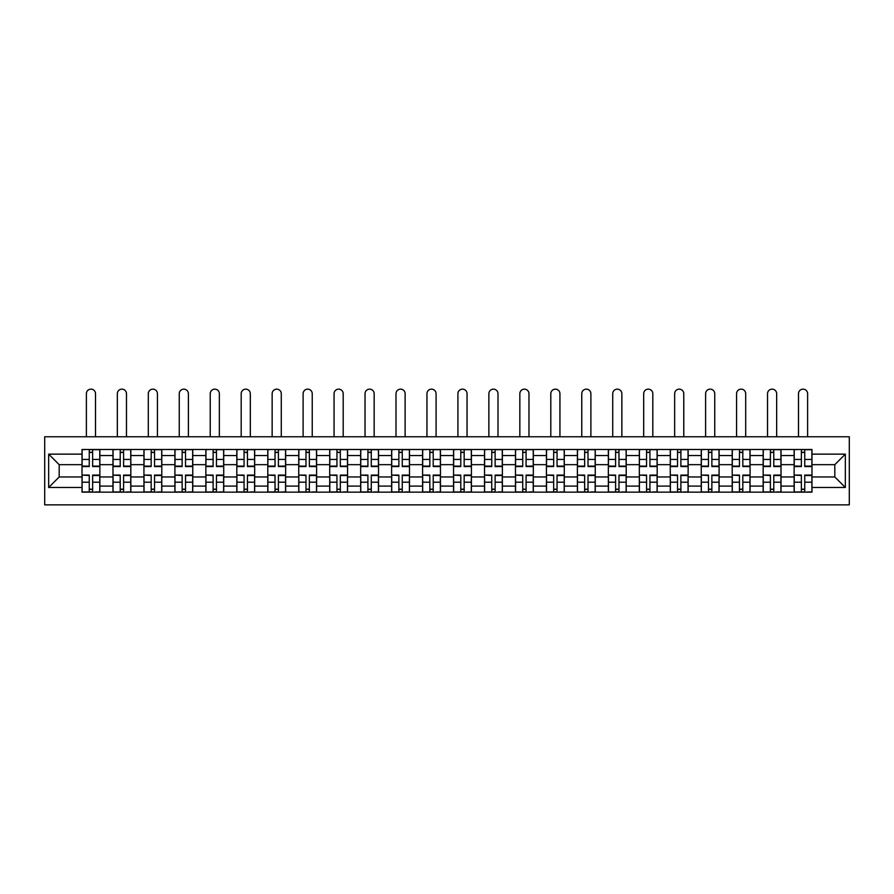 <?xml version="1.0" encoding="UTF-8"?>
<svg xmlns="http://www.w3.org/2000/svg" width="894" height="894" viewBox="0 0 894 894"><rect width="100%" height="100%" fill="white"/><g stroke="black" fill="none" stroke-linecap="round" stroke-linejoin="round"><path stroke-width="1.34" d="M44.7 504.853L849.3 504.853L849.3 436.775L44.7 436.775L44.7 504.853M112.979 492.147L112.979 455.538L99.871 455.538L99.871 492.147M99.871 455.538L99.871 449.481M112.979 455.538L112.979 449.481M130.837 449.481L130.837 492.147M143.934 492.147L143.934 449.481M161.803 449.481L161.803 492.147M174.9 492.147L174.9 449.481M192.758 449.481L192.758 492.147M205.855 492.147L205.855 449.481M223.723 449.481L223.723 492.147M236.821 492.147L236.821 449.481M254.678 449.481L254.678 492.147M267.787 492.147L267.787 449.481M285.644 449.481L285.644 492.147M298.741 492.147L298.741 449.481M316.61 449.481L316.61 492.147M329.707 492.147L329.707 449.481M347.565 449.481L347.565 492.147M360.662 492.147L360.662 449.481M378.531 449.481L378.531 492.147M391.628 492.147L391.628 449.481M409.486 449.481L409.486 492.147M422.583 492.147L422.583 449.481M440.451 449.481L440.451 492.147M453.549 492.147L453.549 449.481M471.417 449.481L471.417 492.147M484.514 492.147L484.514 449.481M502.372 449.481L502.372 492.147M515.469 492.147L515.469 449.481M533.338 449.481L533.338 492.147M546.435 492.147L546.435 449.481M564.293 449.481L564.293 492.147M577.39 492.147L577.39 449.481M595.259 449.481L595.259 492.147M608.356 492.147L608.356 449.481M626.213 449.481L626.213 492.147M639.322 492.147L639.322 449.481M657.179 449.481L657.179 492.147M670.276 492.147L670.276 449.481M688.145 449.481L688.145 492.147M701.242 492.147L701.242 449.481M719.1 449.481L719.1 492.147M732.197 492.147L732.197 449.481M750.066 449.481L750.066 492.147M763.163 492.147L763.163 449.481M781.021 449.481L781.021 492.147M794.129 492.147L794.129 449.481M794.129 476.971L781.021 476.971M763.163 476.971L750.066 476.971M732.197 476.971L719.1 476.971M701.242 476.971L688.145 476.971M670.276 476.971L657.179 476.971M639.322 476.971L626.213 476.971M608.356 476.971L595.259 476.971M577.39 476.971L564.293 476.971M546.435 476.971L533.338 476.971M515.469 476.971L502.372 476.971M484.514 476.971L471.417 476.971M453.549 476.971L440.451 476.971M422.583 476.971L409.486 476.971M391.628 476.971L378.531 476.971M360.662 476.971L347.565 476.971M329.707 476.971L316.61 476.971M298.741 476.971L285.644 476.971M267.787 476.971L254.678 476.971M236.821 476.971L223.723 476.971M205.855 476.971L192.758 476.971M174.9 476.971L161.803 476.971M143.934 476.971L130.837 476.971M112.979 476.971L99.871 476.971M794.129 464.668L781.021 464.668M763.163 464.668L750.066 464.668M732.197 464.668L719.1 464.668M701.242 464.668L688.145 464.668M670.276 464.668L657.179 464.668M639.322 464.668L626.213 464.668M608.356 464.668L595.259 464.668M577.39 464.668L564.293 464.668M546.435 464.668L533.338 464.668M515.469 464.668L502.372 464.668M484.514 464.668L471.417 464.668M453.549 464.668L440.451 464.668M422.583 464.668L409.486 464.668M391.628 464.668L378.531 464.668M360.662 464.668L347.565 464.668M329.707 464.668L316.61 464.668M298.741 464.668L285.644 464.668M267.787 464.668L254.678 464.668M236.821 464.668L223.723 464.668M205.855 464.668L192.758 464.668M174.9 464.668L161.803 464.668M143.934 464.668L130.837 464.668M112.979 464.668L99.871 464.668M59.183 476.971L82.013 476.971L82.013 464.668L59.183 464.668L59.183 476.971L48.667 487.487L48.667 454.141L82.013 454.141L82.013 464.668M811.987 464.668L811.987 476.971L834.817 476.971L834.817 464.668L811.987 464.668L811.987 449.481L82.013 449.481L82.013 454.141M811.987 454.141L845.333 454.141L845.333 487.487L811.987 487.487L811.987 476.971M82.013 476.971L82.013 492.147L811.987 492.147L811.987 487.487M82.013 487.487L48.667 487.487M92.63 489.174L89.255 489.174M89.255 452.453L92.63 452.453M123.595 489.174L120.221 489.174M120.221 452.453L123.595 452.453M154.55 489.174L151.175 489.174M151.175 452.453L154.55 452.453M185.516 489.174L182.141 489.174M182.141 452.453L185.516 452.453M216.471 489.174L213.107 489.174M213.107 452.453L216.471 452.453M247.437 489.174L244.062 489.174M244.062 452.453L247.437 452.453M278.403 489.174L275.028 489.174M275.028 452.453L278.403 452.453M309.358 489.174L305.983 489.174M305.983 452.453L309.358 452.453M340.323 489.174L336.949 489.174M336.949 452.453L340.323 452.453M371.278 489.174L367.915 489.174M367.915 452.453L371.278 452.453M402.244 489.174L398.869 489.174M398.869 452.453L402.244 452.453M433.21 489.174L429.835 489.174M429.835 452.453L433.21 452.453M464.165 489.174L460.79 489.174M460.79 452.453L464.165 452.453M495.131 489.174L491.756 489.174M491.756 452.453L495.131 452.453M526.085 489.174L522.722 489.174M522.722 452.453L526.085 452.453M557.051 489.174L553.677 489.174M553.677 452.453L557.051 452.453M588.017 489.174L584.642 489.174M584.642 452.453L588.017 452.453M618.972 489.174L615.597 489.174M615.597 452.453L618.972 452.453M649.938 489.174L646.563 489.174M646.563 452.453L649.938 452.453M680.893 489.174L677.529 489.174M677.529 452.453L680.893 452.453M711.859 489.174L708.484 489.174M708.484 452.453L711.859 452.453M742.825 489.174L739.45 489.174M739.45 452.453L742.825 452.453M773.779 489.174L770.404 489.174M770.404 452.453L773.779 452.453M804.745 489.174L801.37 489.174M801.37 452.453L804.745 452.453M48.667 454.141L59.183 464.668M834.817 476.971L845.333 487.487M834.817 464.668L845.333 454.141M95.513 436.775L95.513 393.706A4.559 4.559 0 0 0 90.942 389.147A4.559 4.559 0 0 0 86.383 393.706L86.383 436.775M92.63 466.545L92.63 449.682L99.77 449.682L99.77 466.545L92.63 466.545M89.255 452.263L92.63 452.263M86.383 449.481L82.114 449.682L82.114 466.545L89.255 466.545L89.255 449.682L95.513 449.481M89.255 475.507L82.114 475.083L89.255 475.083L89.255 491.957L82.114 491.957L86.081 491.957M82.114 475.507L82.114 491.957M92.63 489.376L89.255 489.376M95.803 491.957L99.77 491.957L99.77 475.083L92.63 475.083L92.63 491.957L86.383 491.957M99.77 491.957L95.513 491.957M126.467 436.775L126.467 393.706A4.559 4.559 0 0 0 121.908 389.147A4.559 4.559 0 0 0 117.337 393.706L117.337 436.775M123.595 466.545L123.595 449.682L130.736 449.682L130.736 466.545L123.595 466.545M120.221 452.263L123.595 452.263M117.337 449.481L113.069 449.682L113.069 466.545L120.221 466.545L120.221 449.682L126.467 449.481M157.433 436.775L157.433 393.706A4.559 4.559 0 0 0 152.863 389.147A4.559 4.559 0 0 0 148.303 393.706L148.303 436.775M154.55 466.545L154.55 449.682L161.702 449.682L161.702 466.545L154.55 466.545M151.175 452.263L154.55 452.263M148.303 449.481L144.035 449.682L144.035 466.545L151.175 466.545L151.175 449.682L157.433 449.481M120.221 475.507L113.069 475.083L120.221 475.083L120.221 491.957L113.069 491.957L117.047 491.957M113.069 475.507L113.069 491.957M123.595 489.376L120.221 489.376M126.769 491.957L130.736 491.957L130.736 475.083L123.595 475.083L123.595 491.957L117.337 491.957M130.736 491.957L126.467 491.957M151.175 475.507L144.035 475.083L151.175 475.083L151.175 491.957L144.035 491.957L148.002 491.957M144.035 475.507L144.035 491.957M154.55 489.376L151.175 489.376M157.724 491.957L161.702 491.957L161.702 475.083L154.55 475.083L154.55 491.957L148.303 491.957M161.702 491.957L157.433 491.957M188.388 436.775L188.388 393.706A4.559 4.559 0 0 0 183.829 389.147A4.559 4.559 0 0 0 179.258 393.706L179.258 436.775M185.516 466.545L185.516 449.682L192.657 449.682L192.657 466.545L185.516 466.545M182.141 452.263L185.516 452.263M179.258 449.481L175 449.682L175 466.545L182.141 466.545L182.141 449.682L188.388 449.481M219.354 436.775L219.354 393.706A4.559 4.559 0 0 0 214.795 389.147A4.559 4.559 0 0 0 210.224 393.706L210.224 436.775M216.471 466.545L216.471 449.682L223.623 449.682L223.623 466.545L216.471 466.545M213.107 452.263L216.471 452.263M210.224 449.481L205.955 449.682L205.955 466.545L213.107 466.545L213.107 449.682L219.354 449.481M250.32 436.775L250.32 393.706A4.559 4.559 0 0 0 245.749 389.147A4.559 4.559 0 0 0 241.19 393.706L241.19 436.775M247.437 466.545L247.437 449.682L254.578 449.682L254.578 466.545L247.437 466.545M244.062 452.263L247.437 452.263M241.19 449.481L236.921 449.682L236.921 466.545L244.062 466.545L244.062 449.682L250.32 449.481M182.141 475.507L175 475.083L182.141 475.083L182.141 491.957L175 491.957L178.968 491.957M175 475.507L175 491.957M185.516 489.376L182.141 489.376M188.69 491.957L192.657 491.957L192.657 475.083L185.516 475.083L185.516 491.957L179.258 491.957M192.657 491.957L188.388 491.957M213.107 475.507L205.955 475.083L213.107 475.083L213.107 491.957L205.955 491.957L209.922 491.957M205.955 475.507L205.955 491.957M216.471 489.376L213.107 489.376M219.656 491.957L223.623 491.957L223.623 475.083L216.471 475.083L216.471 491.957L210.224 491.957M223.623 491.957L219.354 491.957M244.062 475.507L236.921 475.083L244.062 475.083L244.062 491.957L236.921 491.957L240.888 491.957M236.921 475.507L236.921 491.957M247.437 489.376L244.062 489.376M250.611 491.957L254.578 491.957L254.578 475.083L247.437 475.083L247.437 491.957L241.19 491.957M254.578 491.957L250.32 491.957M281.275 436.775L281.275 393.706A4.559 4.559 0 0 0 276.715 389.147A4.559 4.559 0 0 0 272.145 393.706L272.145 436.775M278.403 466.545L278.403 449.682L285.544 449.682L285.544 466.545L278.403 466.545M275.028 452.263L278.403 452.263M272.145 449.481L267.876 449.682L267.876 466.545L275.028 466.545L275.028 449.682L281.275 449.481M275.028 475.507L267.876 475.083L275.028 475.083L275.028 491.957L267.876 491.957L271.854 491.957M267.876 475.507L267.876 491.957M278.403 489.376L275.028 489.376M281.576 491.957L285.544 491.957L285.544 475.083L278.403 475.083L278.403 491.957L272.145 491.957M285.544 491.957L281.275 491.957M312.241 436.775L312.241 393.706A4.559 4.559 0 0 0 307.67 389.147A4.559 4.559 0 0 0 303.111 393.706L303.111 436.775M309.358 466.545L309.358 449.682L316.51 449.682L316.51 466.545L309.358 466.545M305.983 452.263L309.358 452.263M303.111 449.481L298.842 449.682L298.842 466.545L305.983 466.545L305.983 449.682L312.241 449.481M305.983 475.507L298.842 475.083L305.983 475.083L305.983 491.957L298.842 491.957L302.809 491.957M298.842 475.507L298.842 491.957M309.358 489.376L305.983 489.376M312.531 491.957L316.51 491.957L316.51 475.083L309.358 475.083L309.358 491.957L303.111 491.957M316.51 491.957L312.241 491.957M343.195 436.775L343.195 393.706A4.559 4.559 0 0 0 338.636 389.147A4.559 4.559 0 0 0 334.065 393.706L334.065 436.775M340.323 466.545L340.323 449.682L347.464 449.682L347.464 466.545L340.323 466.545M336.949 452.263L340.323 452.263M334.065 449.481L329.808 449.682L329.808 466.545L336.949 466.545L336.949 449.682L343.195 449.481M336.949 475.507L329.808 475.083L336.949 475.083L336.949 491.957L329.808 491.957L333.775 491.957M329.808 475.507L329.808 491.957M340.323 489.376L336.949 489.376M343.497 491.957L347.464 491.957L347.464 475.083L340.323 475.083L340.323 491.957L334.065 491.957M347.464 491.957L343.195 491.957M374.161 436.775L374.161 393.706A4.559 4.559 0 0 0 369.602 389.147A4.559 4.559 0 0 0 365.031 393.706L365.031 436.775M371.278 466.545L371.278 449.682L378.43 449.682L378.43 466.545L371.278 466.545M367.915 452.263L371.278 452.263M365.031 449.481L360.763 449.682L360.763 466.545L367.915 466.545L367.915 449.682L374.161 449.481M367.915 475.507L360.763 475.083L367.915 475.083L367.915 491.957L360.763 491.957L364.73 491.957M360.763 475.507L360.763 491.957M371.278 489.376L367.915 489.376M374.463 491.957L378.43 491.957L378.43 475.083L371.278 475.083L371.278 491.957L365.031 491.957M378.43 491.957L374.161 491.957M405.127 436.775L405.127 393.706A4.559 4.559 0 0 0 400.557 389.147A4.559 4.559 0 0 0 395.997 393.706L395.997 436.775M402.244 466.545L402.244 449.682L409.385 449.682L409.385 466.545L402.244 466.545M398.869 452.263L402.244 452.263M395.997 449.481L391.728 449.682L391.728 466.545L398.869 466.545L398.869 449.682L405.127 449.481M436.082 436.775L436.082 393.706A4.559 4.559 0 0 0 431.523 389.147A4.559 4.559 0 0 0 426.952 393.706L426.952 436.775M433.21 466.545L433.21 449.682L440.351 449.682L440.351 466.545L433.21 466.545M429.835 452.263L433.21 452.263M426.952 449.481L422.683 449.682L422.683 466.545L429.835 466.545L429.835 449.682L436.082 449.481M467.048 436.775L467.048 393.706A4.559 4.559 0 0 0 462.477 389.147A4.559 4.559 0 0 0 457.918 393.706L457.918 436.775M464.165 466.545L464.165 449.682L471.317 449.682L471.317 466.545L464.165 466.545M460.79 452.263L464.165 452.263M457.918 449.481L453.649 449.682L453.649 466.545L460.79 466.545L460.79 449.682L467.048 449.481M498.003 436.775L498.003 393.706A4.559 4.559 0 0 0 493.443 389.147A4.559 4.559 0 0 0 488.873 393.706L488.873 436.775M495.131 466.545L495.131 449.682L502.272 449.682L502.272 466.545L495.131 466.545M491.756 452.263L495.131 452.263M488.873 449.481L484.615 449.682L484.615 466.545L491.756 466.545L491.756 449.682L498.003 449.481M528.969 436.775L528.969 393.706A4.559 4.559 0 0 0 524.398 389.147A4.559 4.559 0 0 0 519.839 393.706L519.839 436.775M526.085 466.545L526.085 449.682L533.237 449.682L533.237 466.545L526.085 466.545M522.722 452.263L526.085 452.263M519.839 449.481L515.57 449.682L515.57 466.545L522.722 466.545L522.722 449.682L528.969 449.481M559.935 436.775L559.935 393.706A4.559 4.559 0 0 0 555.364 389.147A4.559 4.559 0 0 0 550.805 393.706L550.805 436.775M557.051 466.545L557.051 449.682L564.192 449.682L564.192 466.545L557.051 466.545M553.677 452.263L557.051 452.263M550.805 449.481L546.536 449.682L546.536 466.545L553.677 466.545L553.677 449.682L559.935 449.481M398.869 475.507L391.728 475.083L398.869 475.083L398.869 491.957L391.728 491.957L395.696 491.957M391.728 475.507L391.728 491.957M402.244 489.376L398.869 489.376M405.418 491.957L409.385 491.957L409.385 475.083L402.244 475.083L402.244 491.957L395.997 491.957M409.385 491.957L405.127 491.957M429.835 475.507L422.683 475.083L429.835 475.083L429.835 491.957L422.683 491.957L426.661 491.957M422.683 475.507L422.683 491.957M433.21 489.376L429.835 489.376M436.384 491.957L440.351 491.957L440.351 475.083L433.21 475.083L433.21 491.957L426.952 491.957M440.351 491.957L436.082 491.957M460.79 475.507L453.649 475.083L460.79 475.083L460.79 491.957L453.649 491.957L457.616 491.957M453.649 475.507L453.649 491.957M464.165 489.376L460.79 489.376M467.338 491.957L471.317 491.957L471.317 475.083L464.165 475.083L464.165 491.957L457.918 491.957M471.317 491.957L467.048 491.957M491.756 475.507L484.615 475.083L491.756 475.083L491.756 491.957L484.615 491.957L488.582 491.957M484.615 475.507L484.615 491.957M495.131 489.376L491.756 489.376M498.304 491.957L502.272 491.957L502.272 475.083L495.131 475.083L495.131 491.957L488.873 491.957M502.272 491.957L498.003 491.957M522.722 475.507L515.57 475.083L522.722 475.083L522.722 491.957L515.57 491.957L519.537 491.957M515.57 475.507L515.57 491.957M526.085 489.376L522.722 489.376M529.27 491.957L533.237 491.957L533.237 475.083L526.085 475.083L526.085 491.957L519.839 491.957M533.237 491.957L528.969 491.957M553.677 475.507L546.536 475.083L553.677 475.083L553.677 491.957L546.536 491.957L550.503 491.957M546.536 475.507L546.536 491.957M557.051 489.376L553.677 489.376M560.225 491.957L564.192 491.957L564.192 475.083L557.051 475.083L557.051 491.957L550.805 491.957M564.192 491.957L559.935 491.957M590.889 436.775L590.889 393.706A4.559 4.559 0 0 0 586.33 389.147A4.559 4.559 0 0 0 581.759 393.706L581.759 436.775M588.017 466.545L588.017 449.682L595.158 449.682L595.158 466.545L588.017 466.545M584.642 452.263L588.017 452.263M581.759 449.481L577.49 449.682L577.49 466.545L584.642 466.545L584.642 449.682L590.889 449.481M584.642 475.507L577.49 475.083L584.642 475.083L584.642 491.957L577.49 491.957L581.469 491.957M577.49 475.507L577.49 491.957M588.017 489.376L584.642 489.376M591.191 491.957L595.158 491.957L595.158 475.083L588.017 475.083L588.017 491.957L581.759 491.957M595.158 491.957L590.889 491.957M621.855 436.775L621.855 393.706A4.559 4.559 0 0 0 617.285 389.147A4.559 4.559 0 0 0 612.725 393.706L612.725 436.775M618.972 466.545L618.972 449.682L626.124 449.682L626.124 466.545L618.972 466.545M615.597 452.263L618.972 452.263M612.725 449.481L608.456 449.682L608.456 466.545L615.597 466.545L615.597 449.682L621.855 449.481M615.597 475.507L608.456 475.083L615.597 475.083L615.597 491.957L608.456 491.957L612.424 491.957M608.456 475.507L608.456 491.957M618.972 489.376L615.597 489.376M622.146 491.957L626.124 491.957L626.124 475.083L618.972 475.083L618.972 491.957L612.725 491.957M626.124 491.957L621.855 491.957M652.81 436.775L652.81 393.706A4.559 4.559 0 0 0 648.251 389.147A4.559 4.559 0 0 0 643.68 393.706L643.68 436.775M649.938 466.545L649.938 449.682L657.079 449.682L657.079 466.545L649.938 466.545M646.563 452.263L649.938 452.263M643.68 449.481L639.422 449.682L639.422 466.545L646.563 466.545L646.563 449.682L652.81 449.481M646.563 475.507L639.422 475.083L646.563 475.083L646.563 491.957L639.422 491.957L643.389 491.957M639.422 475.507L639.422 491.957M649.938 489.376L646.563 489.376M653.112 491.957L657.079 491.957L657.079 475.083L649.938 475.083L649.938 491.957L643.68 491.957M657.079 491.957L652.81 491.957M683.776 436.775L683.776 393.706A4.559 4.559 0 0 0 679.205 389.147A4.559 4.559 0 0 0 674.646 393.706L674.646 436.775M680.893 466.545L680.893 449.682L688.045 449.682L688.045 466.545L680.893 466.545M677.529 452.263L680.893 452.263M674.646 449.481L670.377 449.682L670.377 466.545L677.529 466.545L677.529 449.682L683.776 449.481M677.529 475.507L670.377 475.083L677.529 475.083L677.529 491.957L670.377 491.957L674.344 491.957M670.377 475.507L670.377 491.957M680.893 489.376L677.529 489.376M684.078 491.957L688.045 491.957L688.045 475.083L680.893 475.083L680.893 491.957L674.646 491.957M688.045 491.957L683.776 491.957M714.742 436.775L714.742 393.706A4.559 4.559 0 0 0 710.171 389.147A4.559 4.559 0 0 0 705.612 393.706L705.612 436.775M711.859 466.545L711.859 449.682L718.999 449.682L718.999 466.545L711.859 466.545M708.484 452.263L711.859 452.263M705.612 449.481L701.343 449.682L701.343 466.545L708.484 466.545L708.484 449.682L714.742 449.481M708.484 475.507L701.343 475.083L708.484 475.083L708.484 491.957L701.343 491.957L705.31 491.957M701.343 475.507L701.343 491.957M711.859 489.376L708.484 489.376M715.032 491.957L718.999 491.957L718.999 475.083L711.859 475.083L711.859 491.957L705.612 491.957M718.999 491.957L714.742 491.957M745.697 436.775L745.697 393.706A4.559 4.559 0 0 0 741.137 389.147A4.559 4.559 0 0 0 736.567 393.706L736.567 436.775M742.825 466.545L742.825 449.682L749.965 449.682L749.965 466.545L742.825 466.545M739.45 452.263L742.825 452.263M736.567 449.481L732.298 449.682L732.298 466.545L739.45 466.545L739.45 449.682L745.697 449.481M739.45 475.507L732.298 475.083L739.45 475.083L739.45 491.957L732.298 491.957L736.276 491.957M732.298 475.507L732.298 491.957M742.825 489.376L739.45 489.376M745.998 491.957L749.965 491.957L749.965 475.083L742.825 475.083L742.825 491.957L736.567 491.957M749.965 491.957L745.697 491.957M776.662 436.775L776.662 393.706A4.559 4.559 0 0 0 772.092 389.147A4.559 4.559 0 0 0 767.533 393.706L767.533 436.775M773.779 466.545L773.779 449.682L780.931 449.682L780.931 466.545L773.779 466.545M770.404 452.263L773.779 452.263M767.533 449.481L763.264 449.682L763.264 466.545L770.404 466.545L770.404 449.682L776.662 449.481M770.404 475.507L763.264 475.083L770.404 475.083L770.404 491.957L763.264 491.957L767.231 491.957M763.264 475.507L763.264 491.957M773.779 489.376L770.404 489.376M776.953 491.957L780.931 491.957L780.931 475.083L773.779 475.083L773.779 491.957L767.533 491.957M780.931 491.957L776.662 491.957M807.617 436.775L807.617 393.706A4.559 4.559 0 0 0 803.058 389.147A4.559 4.559 0 0 0 798.487 393.706L798.487 436.775M804.745 466.545L804.745 449.682L811.886 449.682L811.886 466.545L804.745 466.545M801.37 452.263L804.745 452.263M798.487 449.481L794.23 449.682L794.23 466.545L801.37 466.545L801.37 449.682L807.617 449.481M801.37 475.507L794.23 475.083L801.37 475.083L801.37 491.957L794.23 491.957L798.197 491.957M794.23 475.507L794.23 491.957M804.745 489.376L801.37 489.376M807.919 491.957L811.886 491.957L811.886 475.083L804.745 475.083L804.745 491.957L798.487 491.957M811.886 491.957L807.617 491.957M763.163 455.538L750.066 455.538M732.197 455.538L719.1 455.538M701.242 455.538L688.145 455.538M670.276 455.538L657.179 455.538M639.322 455.538L626.213 455.538M608.356 455.538L595.259 455.538M577.39 455.538L564.293 455.538M546.435 455.538L533.338 455.538M515.469 455.538L502.372 455.538M484.514 455.538L471.417 455.538M453.549 455.538L440.451 455.538M422.583 455.538L409.486 455.538M391.628 455.538L378.531 455.538M360.662 455.538L347.565 455.538M329.707 455.538L316.61 455.538M298.741 455.538L285.644 455.538M267.787 455.538L254.678 455.538M236.821 455.538L223.723 455.538M205.855 455.538L192.758 455.538M174.9 455.538L161.803 455.538M143.934 455.538L130.837 455.538M794.129 455.538L781.021 455.538M763.163 486.101L750.066 486.101M732.197 486.101L719.1 486.101M701.242 486.101L688.145 486.101M670.276 486.101L657.179 486.101M639.322 486.101L626.213 486.101M608.356 486.101L595.259 486.101M577.39 486.101L564.293 486.101M546.435 486.101L533.338 486.101M515.469 486.101L502.372 486.101M484.514 486.101L471.417 486.101M453.549 486.101L440.451 486.101M422.583 486.101L409.486 486.101M391.628 486.101L378.531 486.101M360.662 486.101L347.565 486.101M329.707 486.101L316.61 486.101M298.741 486.101L285.644 486.101M267.787 486.101L254.678 486.101M236.821 486.101L223.723 486.101M205.855 486.101L192.758 486.101M174.9 486.101L161.803 486.101M143.934 486.101L130.837 486.101M112.979 486.101L99.871 486.101M794.129 486.101L781.021 486.101M92.63 466.132L99.77 466.132M92.63 459.427L99.77 459.427M82.114 466.132L89.255 466.132M82.114 459.427L89.255 459.427M89.255 482.201L82.114 482.201M99.77 475.507L92.63 475.507M99.77 482.201L92.63 482.201M123.595 466.132L130.736 466.132M123.595 459.427L130.736 459.427M113.069 466.132L120.221 466.132M113.069 459.427L120.221 459.427M154.55 466.132L161.702 466.132M154.55 459.427L161.702 459.427M144.035 466.132L151.175 466.132M144.035 459.427L151.175 459.427M120.221 482.201L113.069 482.201M130.736 475.507L123.595 475.507M130.736 482.201L123.595 482.201M151.175 482.201L144.035 482.201M161.702 475.507L154.55 475.507M161.702 482.201L154.55 482.201M185.516 466.132L192.657 466.132M185.516 459.427L192.657 459.427M175 466.132L182.141 466.132M175 459.427L182.141 459.427M216.471 466.132L223.623 466.132M216.471 459.427L223.623 459.427M205.955 466.132L213.107 466.132M205.955 459.427L213.107 459.427M247.437 466.132L254.578 466.132M247.437 459.427L254.578 459.427M236.921 466.132L244.062 466.132M236.921 459.427L244.062 459.427M182.141 482.201L175 482.201M192.657 475.507L185.516 475.507M192.657 482.201L185.516 482.201M213.107 482.201L205.955 482.201M223.623 475.507L216.471 475.507M223.623 482.201L216.471 482.201M244.062 482.201L236.921 482.201M254.578 475.507L247.437 475.507M254.578 482.201L247.437 482.201M278.403 466.132L285.544 466.132M278.403 459.427L285.544 459.427M267.876 466.132L275.028 466.132M267.876 459.427L275.028 459.427M275.028 482.201L267.876 482.201M285.544 475.507L278.403 475.507M285.544 482.201L278.403 482.201M309.358 466.132L316.51 466.132M309.358 459.427L316.51 459.427M298.842 466.132L305.983 466.132M298.842 459.427L305.983 459.427M305.983 482.201L298.842 482.201M316.51 475.507L309.358 475.507M316.51 482.201L309.358 482.201M340.323 466.132L347.464 466.132M340.323 459.427L347.464 459.427M329.808 466.132L336.949 466.132M329.808 459.427L336.949 459.427M336.949 482.201L329.808 482.201M347.464 475.507L340.323 475.507M347.464 482.201L340.323 482.201M371.278 466.132L378.43 466.132M371.278 459.427L378.43 459.427M360.763 466.132L367.915 466.132M360.763 459.427L367.915 459.427M367.915 482.201L360.763 482.201M378.43 475.507L371.278 475.507M378.43 482.201L371.278 482.201M402.244 466.132L409.385 466.132M402.244 459.427L409.385 459.427M391.728 466.132L398.869 466.132M391.728 459.427L398.869 459.427M433.21 466.132L440.351 466.132M433.21 459.427L440.351 459.427M422.683 466.132L429.835 466.132M422.683 459.427L429.835 459.427M464.165 466.132L471.317 466.132M464.165 459.427L471.317 459.427M453.649 466.132L460.79 466.132M453.649 459.427L460.79 459.427M495.131 466.132L502.272 466.132M495.131 459.427L502.272 459.427M484.615 466.132L491.756 466.132M484.615 459.427L491.756 459.427M526.085 466.132L533.237 466.132M526.085 459.427L533.237 459.427M515.57 466.132L522.722 466.132M515.57 459.427L522.722 459.427M557.051 466.132L564.192 466.132M557.051 459.427L564.192 459.427M546.536 466.132L553.677 466.132M546.536 459.427L553.677 459.427M398.869 482.201L391.728 482.201M409.385 475.507L402.244 475.507M409.385 482.201L402.244 482.201M429.835 482.201L422.683 482.201M440.351 475.507L433.21 475.507M440.351 482.201L433.21 482.201M460.79 482.201L453.649 482.201M471.317 475.507L464.165 475.507M471.317 482.201L464.165 482.201M491.756 482.201L484.615 482.201M502.272 475.507L495.131 475.507M502.272 482.201L495.131 482.201M522.722 482.201L515.57 482.201M533.237 475.507L526.085 475.507M533.237 482.201L526.085 482.201M553.677 482.201L546.536 482.201M564.192 475.507L557.051 475.507M564.192 482.201L557.051 482.201M588.017 466.132L595.158 466.132M588.017 459.427L595.158 459.427M577.49 466.132L584.642 466.132M577.49 459.427L584.642 459.427M584.642 482.201L577.49 482.201M595.158 475.507L588.017 475.507M595.158 482.201L588.017 482.201M618.972 466.132L626.124 466.132M618.972 459.427L626.124 459.427M608.456 466.132L615.597 466.132M608.456 459.427L615.597 459.427M615.597 482.201L608.456 482.201M626.124 475.507L618.972 475.507M626.124 482.201L618.972 482.201M649.938 466.132L657.079 466.132M649.938 459.427L657.079 459.427M639.422 466.132L646.563 466.132M639.422 459.427L646.563 459.427M646.563 482.201L639.422 482.201M657.079 475.507L649.938 475.507M657.079 482.201L649.938 482.201M680.893 466.132L688.045 466.132M680.893 459.427L688.045 459.427M670.377 466.132L677.529 466.132M670.377 459.427L677.529 459.427M677.529 482.201L670.377 482.201M688.045 475.507L680.893 475.507M688.045 482.201L680.893 482.201M711.859 466.132L718.999 466.132M711.859 459.427L718.999 459.427M701.343 466.132L708.484 466.132M701.343 459.427L708.484 459.427M708.484 482.201L701.343 482.201M718.999 475.507L711.859 475.507M718.999 482.201L711.859 482.201M742.825 466.132L749.965 466.132M742.825 459.427L749.965 459.427M732.298 466.132L739.45 466.132M732.298 459.427L739.45 459.427M739.45 482.201L732.298 482.201M749.965 475.507L742.825 475.507M749.965 482.201L742.825 482.201M773.779 466.132L780.931 466.132M773.779 459.427L780.931 459.427M763.264 466.132L770.404 466.132M763.264 459.427L770.404 459.427M770.404 482.201L763.264 482.201M780.931 475.507L773.779 475.507M780.931 482.201L773.779 482.201M804.745 466.132L811.886 466.132M804.745 459.427L811.886 459.427M794.23 466.132L801.37 466.132M794.23 459.427L801.37 459.427M801.37 482.201L794.23 482.201M811.886 475.507L804.745 475.507M811.886 482.201L804.745 482.201"/></g></svg>
